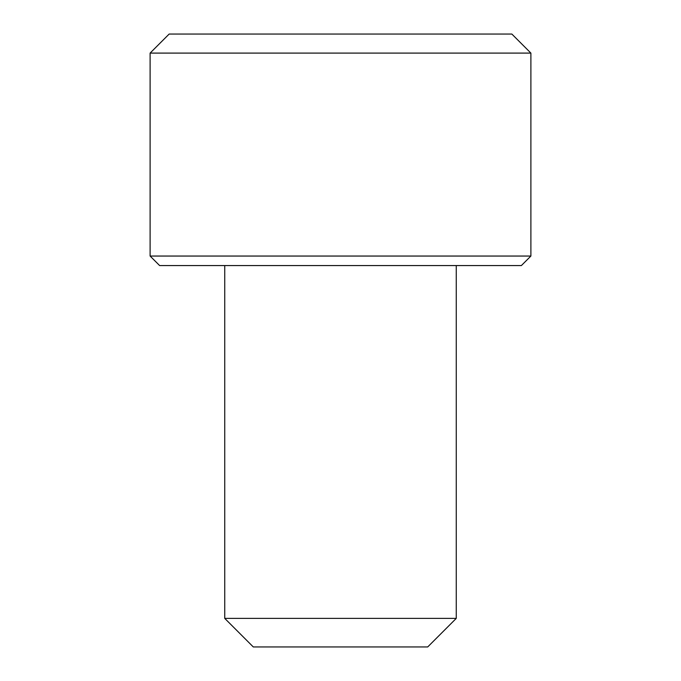 <?xml version="1.0" encoding="UTF-8"?>
<svg xmlns="http://www.w3.org/2000/svg" width="681" height="681" viewBox="0 0 681 681"><rect width="100%" height="100%" fill="white"/><g stroke="black" fill="none" stroke-linecap="round" stroke-linejoin="round"><path stroke-width="1.02" d="M521.374 265.564L159.626 265.564L150.109 256.047L530.891 256.047L521.374 265.564M150.109 53.092L169.152 34.05L511.848 34.05L530.891 53.092L150.109 53.092L150.109 256.047M530.891 53.092L530.891 256.047M427.702 646.95L253.298 646.95L224.747 618.391L456.253 618.391L427.702 646.95M224.747 265.564L224.747 618.391M456.253 265.564L456.253 618.391"/></g></svg>
